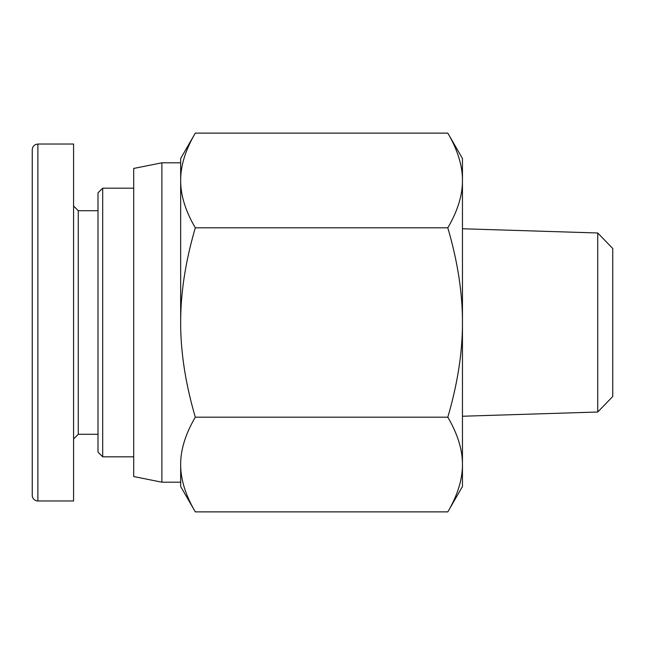 <?xml version="1.0" encoding="UTF-8"?>
<svg xmlns="http://www.w3.org/2000/svg" width="645" height="645" viewBox="0 0 645 645"><rect width="100%" height="100%" fill="white"/><g stroke="black" fill="none" stroke-linecap="round" stroke-linejoin="round"><path stroke-width="0.97" d="M597.73 412.018L612.75 396.522L612.75 248.478L597.73 232.982L597.73 412.018L462.457 416.243M597.73 232.982L462.457 228.757M195.314 511.88L180.665 486.507L180.665 464.529C180.608 479.324 185.494 495.102 195.314 511.88L447.807 511.88C457.628 495.102 462.513 479.324 462.457 464.529L462.457 486.507L447.807 511.88M180.665 180.471L180.665 158.493L195.314 133.12C185.494 149.898 180.608 165.676 180.665 180.471C180.608 195.258 185.494 211.044 195.314 227.814C185.494 261.354 180.608 292.919 180.665 322.5L180.665 180.471L180.665 322.5C180.608 352.081 185.494 383.646 195.314 417.186C185.494 433.956 180.608 449.742 180.665 464.529M447.807 133.12L462.457 158.493L462.457 180.471C462.513 165.676 457.628 149.898 447.807 133.12L195.314 133.12M462.457 464.529C462.513 449.742 457.628 433.956 447.807 417.186C457.628 383.646 462.513 352.081 462.457 322.5L462.457 464.529M462.457 322.5C462.513 292.919 457.628 261.354 447.807 227.814C457.628 211.044 462.513 195.258 462.457 180.471L462.457 322.5M195.314 417.186L447.807 417.186M195.314 227.814L447.807 227.814M161.879 482.186L161.879 162.814L133.7 168.45L133.7 476.55L161.879 482.186L180.665 482.186M161.879 162.814L180.665 162.814M73.578 206.021L78.279 210.722L78.279 434.279L73.578 438.979M37.886 144.028L73.578 144.028L73.578 500.972L37.886 500.972A5.636 5.636 0 0 1 32.25 495.336M78.279 434.279L98 434.279M102.7 188.179L98 192.871L98 452.129L102.7 456.821L102.7 188.179L133.7 188.179M102.7 456.821L133.7 456.821M37.886 500.996L37.886 144.069C34.467 144.399 32.589 146.278 32.25 149.696L32.25 495.36M78.279 210.722L98 210.722"/></g></svg>
